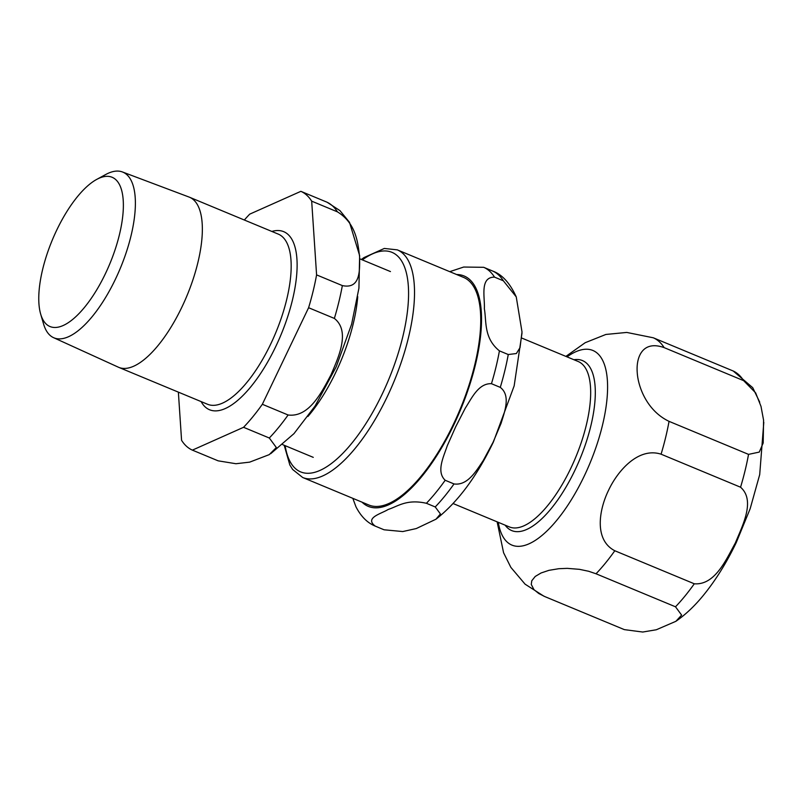 <?xml version="1.0" encoding="UTF-8"?>
<svg xmlns="http://www.w3.org/2000/svg" width="804" height="804" viewBox="0 0 804 804"><rect width="100%" height="100%" fill="white"/><g stroke="black" fill="none" stroke-linecap="round" stroke-linejoin="round"><path stroke-width="1.21" d="M492.852 271.119L483.706 267.31L463.697 267.039L449.748 271.662M445.185 480.269C436.08 471.687 443.557 457.014 447.235 445.838L455.707 426.743L465.305 408.12C471.787 398.111 478.511 383.126 491.455 383.699L500.279 387.377C510.922 395.488 504.711 411.497 501.083 423.316L493.083 442.27L483.274 460.481C476.259 470.893 467.606 485.887 454.019 483.938L445.185 480.269A140.308 54.029 112.6 0 1 426.401 503.284L435.225 506.952L440.421 513.947L435.979 519.203L416.271 528.56L402.764 531.555L384.061 529.786L375.006 526.017M352.825 498.339L355.941 506.761C360.865 516.329 367.217 522.741 374.986 526.007M499.425 350.866C483.596 338.122 486.601 321.329 484.36 308.756C485.013 297.39 479.536 277.068 494.52 277.129L503.354 280.797L516.248 296.887L522.007 331.941L520.027 347.629L516.369 353.539L508.259 354.534L499.425 350.866A140.308 54.029 112.6 0 1 491.455 383.699M375.227 526.107C364.222 517.746 381.337 513.766 388.201 509.455C397.95 506.349 406.593 498.842 426.401 503.284M397.297 249.863L463.526 277.39A123.253 47.466 112.6 0 1 469.054 280.938A123.253 47.466 112.6 0 1 456.722 417.155A123.253 47.466 112.6 0 1 368.925 505.033L302.696 477.506A123.253 47.466 112.6 0 0 386.965 397.256A123.253 47.466 112.6 0 0 402.834 253.411A123.253 47.466 112.6 0 0 397.297 249.863L384.322 248.446L363.941 257.602L361.398 259.491M669.049 421.356C647.18 410.955 638.024 387.096 637.22 372.282C636.044 357.308 642.456 339.911 664.144 347.619L743.63 380.644L755.639 392.865L761.006 406.392L763.579 420.18L763.187 443.004L759.267 452.089L748.534 454.381L669.049 421.356A140.308 54.029 112.6 0 1 661.079 454.19L740.554 487.214C755.85 500.601 742.203 526.087 735.358 542.951C726.444 558.961 715.208 585.443 694.294 583.784L614.809 550.75C593.875 539.936 599.03 509.686 608.568 490.269C617.723 470.682 638.456 446.903 661.079 454.19M544.851 596.598L538.76 593.503L533.946 589.623L531.263 584.407L531.786 580.749L535.223 576.458L541.062 572.981L548.931 570.337L558.77 568.709L567.252 568.358L579.453 569.332L588.629 571.262L596.025 573.775L675.501 606.799L681.621 615.09L675.883 621.311L656.315 629.763L642.718 632.034L624.336 629.622L544.851 596.598M759.72 402.151L752.735 387.689L733.218 371.006L653.33 337.801L626.758 332.434L605.884 334.454L585.191 342.705L565.885 356.393M46.411 324.243A80.822 31.125 112.6 0 1 40.692 314.163A80.822 31.125 112.6 0 1 52.32 239.984A80.822 31.125 112.6 0 1 96.681 179.423A80.822 31.125 112.6 0 1 114.218 252.275A80.822 31.125 112.6 0 1 46.411 324.243M40.692 314.163L43.597 324.072A89.726 34.552 -67.4 0 0 49.948 335.268A89.726 34.552 -67.4 0 0 53.566 337.67A89.726 34.552 -67.4 0 0 117.655 274.415A89.726 34.552 -67.4 0 0 126.881 174.709A89.726 34.552 -67.4 0 0 122.429 171.966A89.726 34.552 -67.4 0 0 105.756 174.488L96.681 179.423M122.429 171.966L189.051 197.05A92.128 35.476 112.6 0 1 189.483 197.221A92.128 35.476 112.6 0 1 193.623 199.874A92.128 35.476 112.6 0 1 184.397 301.691A92.128 35.476 112.6 0 1 118.781 367.378A92.128 35.476 112.6 0 1 118.359 367.187L53.566 337.67M327.067 202.226L300.867 191.332L249.702 214.155A140.308 54.029 112.6 0 0 244.346 220.015M178.367 392.141L181.573 440.311A140.308 54.029 112.6 0 0 192.387 450.129L243.552 427.306L269.31 438.009L276.335 447.526L269.239 454.632L249.662 462.139L235.934 463.727L218.145 460.833L192.387 450.129M334.363 318.424C350.775 331.359 338.223 357.77 330.957 374.905C322.123 391.377 309.389 417.728 288.103 414.985L262.345 404.281L308.605 307.721L334.363 318.424A140.308 54.029 112.6 0 0 342.343 285.591L316.585 274.888L311.681 201.151L337.439 211.854C356.544 223.572 357.971 243.763 359.619 256.918C359.679 269.42 360.926 289.53 342.343 285.591M316.585 274.888A140.308 54.029 112.6 0 1 308.605 307.721M262.345 404.281A140.308 54.029 112.6 0 1 243.552 427.306M300.867 191.332A140.308 54.029 112.6 0 1 311.681 201.151M362.353 259.893A118.942 45.808 112.6 0 1 397.297 255.752A118.942 45.808 112.6 0 1 381.99 394.553A118.942 45.808 112.6 0 1 285.149 445.667M456.642 274.526A124.771 48.049 112.6 0 1 469.707 279.581A124.771 48.049 112.6 0 1 453.647 425.185A124.771 48.049 112.6 0 1 362.041 502.168M483.706 267.31A140.308 54.029 112.6 0 1 494.52 277.129M508.259 354.534A140.308 54.029 112.6 0 1 500.279 387.377M454.019 483.938A140.308 54.029 112.6 0 1 435.225 506.952M492.54 270.978A140.308 54.029 112.6 0 1 503.354 280.797M694.294 583.784A140.308 54.029 112.6 0 1 675.501 606.799M732.816 370.825A140.308 54.029 112.6 0 1 743.63 380.644M748.534 454.381A140.308 54.029 112.6 0 1 740.554 487.214M614.809 550.75A140.308 54.029 112.6 0 1 596.025 573.775M653.33 337.801A140.308 54.029 112.6 0 1 664.144 347.619M567.031 356.865A105.414 40.592 112.6 0 1 597.593 353.489A105.414 40.592 112.6 0 1 584.026 476.511A105.414 40.592 112.6 0 1 507.223 542.107A105.414 40.592 112.6 0 1 498.279 522.319M521.876 338.102L578.156 361.488A89.586 34.502 112.6 0 1 582.176 364.061A89.586 34.502 112.6 0 1 570.649 468.611A89.586 34.502 112.6 0 1 509.404 526.942L453.114 503.545M573.915 359.73A92.078 35.456 112.6 0 1 586.578 363.217A92.078 35.456 112.6 0 1 574.729 470.672A92.078 35.456 112.6 0 1 507.646 527.977A92.078 35.456 112.6 0 1 505.163 525.183M288.103 414.985A140.308 54.029 112.6 0 1 269.31 438.009M326.625 202.035A140.308 54.029 112.6 0 1 337.439 211.854M271.832 231.441A96.45 37.145 112.6 0 1 283.832 327.66A96.45 37.145 112.6 0 1 205.281 407.025A96.45 37.145 112.6 0 1 201.131 401.598M357.73 296.626A100.59 38.733 112.6 0 1 307.952 416.452M189.483 197.221L278.305 234.125A92.128 35.476 112.6 0 1 282.435 236.778A92.128 35.476 112.6 0 1 273.219 338.605A92.128 35.476 112.6 0 1 207.593 404.281L118.781 367.378M521.997 333.157L514.158 385.89L493.375 442.039C476.832 476.481 457.697 502.198 435.979 519.203M492.882 271.129C502.229 274.616 510.017 283.199 516.248 296.887M284.204 445.275L289.842 464.993L292.666 469.496L302.696 477.506M763.8 422.321L759.7 474.621L750.162 508.721L736.253 542.579C726.685 562.509 715.892 579.905 703.842 594.769C694.978 605.724 685.651 614.568 675.883 621.311M543.906 596.196L525.082 584.166L510.852 567.363L503.585 552.75L497.133 521.836M327.097 202.236L339.971 210.638L349.489 222.306L359.629 255.612L358.926 288.174L351.619 324.193L336.223 366.775L315.118 405.96L293.983 433.627L270.737 453.667M282.696 444.652L313.258 457.355M359.901 258.868L390.453 271.571"/></g></svg>
